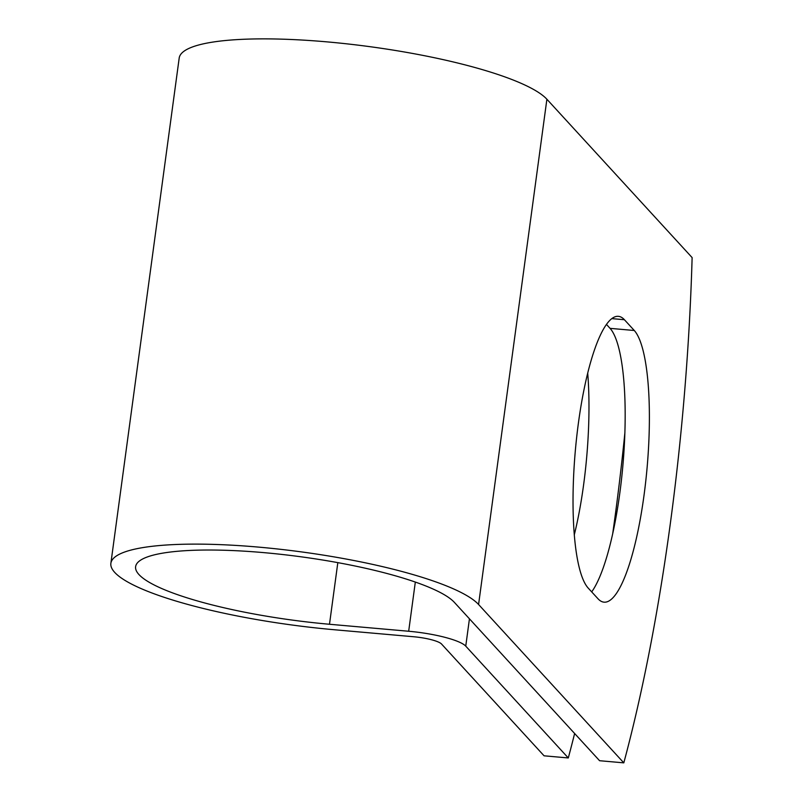 <?xml version="1.0" encoding="UTF-8"?>
<svg xmlns="http://www.w3.org/2000/svg" width="803" height="803" viewBox="0 0 803 803"><rect width="100%" height="100%" fill="white"/><g stroke="black" fill="none" stroke-linecap="round" stroke-linejoin="round"><path stroke-width="1.2" d="M644.056 495.06A138.056 31.106 95 0 0 634.29 330.495L624.413 319.724A138.056 31.106 95 0 0 618.41 316.342A138.056 31.106 95 0 0 576.674 437.203A138.056 31.106 95 0 0 588.137 588.007L598.014 598.777A138.056 31.106 95 0 0 604.027 602.16A138.056 31.106 95 0 0 644.056 495.06M591.701 591.891A138.056 31.106 95 0 0 619.836 492.932A138.056 31.106 95 0 0 610.069 328.357L606.516 324.472M587.716 373.285A138.056 31.106 -85 0 1 583.61 484.781A138.056 31.106 -85 0 1 574.265 534.939M454.357 602.36L599.58 760.712L623.811 762.85L478.578 604.498A187.46 36.848 7.7 0 0 280.056 549.262A187.46 36.848 7.7 0 0 110.874 563.325A187.46 36.848 7.7 0 0 334.54 629.763L413.716 636.749A23.709 4.657 -172.3 0 1 441.52 643.996L544.073 755.814L568.293 757.952L465.75 646.134A48.672 9.566 -172.3 0 0 408.677 631.248L329.491 624.262A162.497 31.939 7.7 0 1 135.617 566.677A162.497 31.939 7.7 0 1 282.265 554.482A162.497 31.939 7.7 0 1 454.357 602.36M568.293 757.952A584.996 131.822 95 0 0 574.627 733.5M612.729 533.503A584.996 131.822 95 0 0 624.915 432.466M110.874 563.325L179.189 58.077A187.46 36.848 7.7 0 1 348.372 44.014A187.46 36.848 7.7 0 1 546.893 99.241L692.126 257.602A584.996 131.822 -85 0 1 623.811 762.85M610.069 328.357L634.29 330.495M469.444 618.812L465.75 646.134M546.893 99.241L478.578 604.498M337.822 562.642L329.491 624.262M415.322 582.065L408.677 631.248M611.906 318.62L624.413 319.724"/></g></svg>
